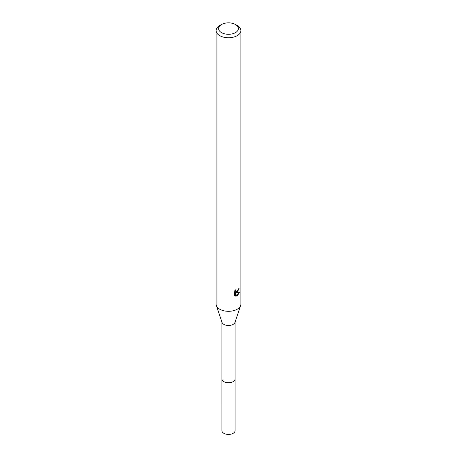 <?xml version="1.0" encoding="UTF-8"?>
<svg xmlns="http://www.w3.org/2000/svg" width="457" height="457" viewBox="0 0 457 457"><rect width="100%" height="100%" fill="white"/><g stroke="black" fill="none" stroke-linecap="round" stroke-linejoin="round"><path stroke-width="0.69" d="M235.504 24.524L237.252 25.535A12.379 7.146 180 0 1 240.879 30.59L240.879 304.162A12.379 7.146 180 0 1 240.65 305.522L234.978 322.408A6.598 3.81 180 0 1 233.167 324.373A6.598 3.81 180 0 1 226.569 325.321A6.598 3.81 180 0 1 222.022 322.408L216.35 305.522A12.379 7.146 180 0 1 216.121 304.162L216.121 30.59A12.379 7.146 180 0 1 219.748 25.535L221.496 24.524A9.905 5.718 180 0 1 235.504 24.524A9.905 5.718 180 0 1 235.504 32.613A9.905 5.718 180 0 1 221.496 32.613A9.905 5.718 180 0 1 221.496 24.524L219.748 25.535M235.098 378.819A6.604 3.81 180 0 1 235.104 378.956A6.598 3.81 180 0 1 233.167 381.646A6.598 3.81 180 0 1 225.975 382.475A6.598 3.81 180 0 1 221.902 378.956A6.604 3.81 180 0 1 221.902 378.819M240.65 305.522A12.379 7.146 180 0 1 237.252 309.212A12.379 7.146 180 0 1 224.878 310.994A12.379 7.146 180 0 1 216.35 305.522M237.252 292.371L236.069 292.817L239.457 292.6L237.252 295.81L236.669 296.05L235.389 292.851L235.389 296.079L234.258 295.416L234.258 291.429L235.561 289.818L235.384 290.606L235.863 291.555L237.252 291.298L238.28 289.041A12.379 7.146 0 0 0 239.034 288.413L237.252 292.371M240.879 30.59A12.379 7.146 180 0 1 237.252 35.64A12.379 7.146 180 0 1 223.764 37.194A12.379 7.146 180 0 1 216.121 30.59M237.777 290.686L235.481 292.474L236.069 292.817M236.48 295.565L238.685 292.754M234.504 295.645L234.789 295.736L234.789 292.503L235.389 292.851M234.789 295.736L235.389 296.079M238.246 289.458L238.348 288.99M235.863 291.555L234.829 290.612M221.896 378.956A6.604 3.81 180 0 0 223.833 381.652A6.604 3.81 180 0 0 231.025 382.475A6.604 3.81 180 0 0 235.104 378.956L235.104 430.631A6.604 3.81 180 0 1 231.025 434.15A6.604 3.81 180 0 1 223.833 433.322A6.604 3.81 180 0 1 221.896 430.631L221.902 322.048M235.098 378.956L235.098 322.048"/></g></svg>
